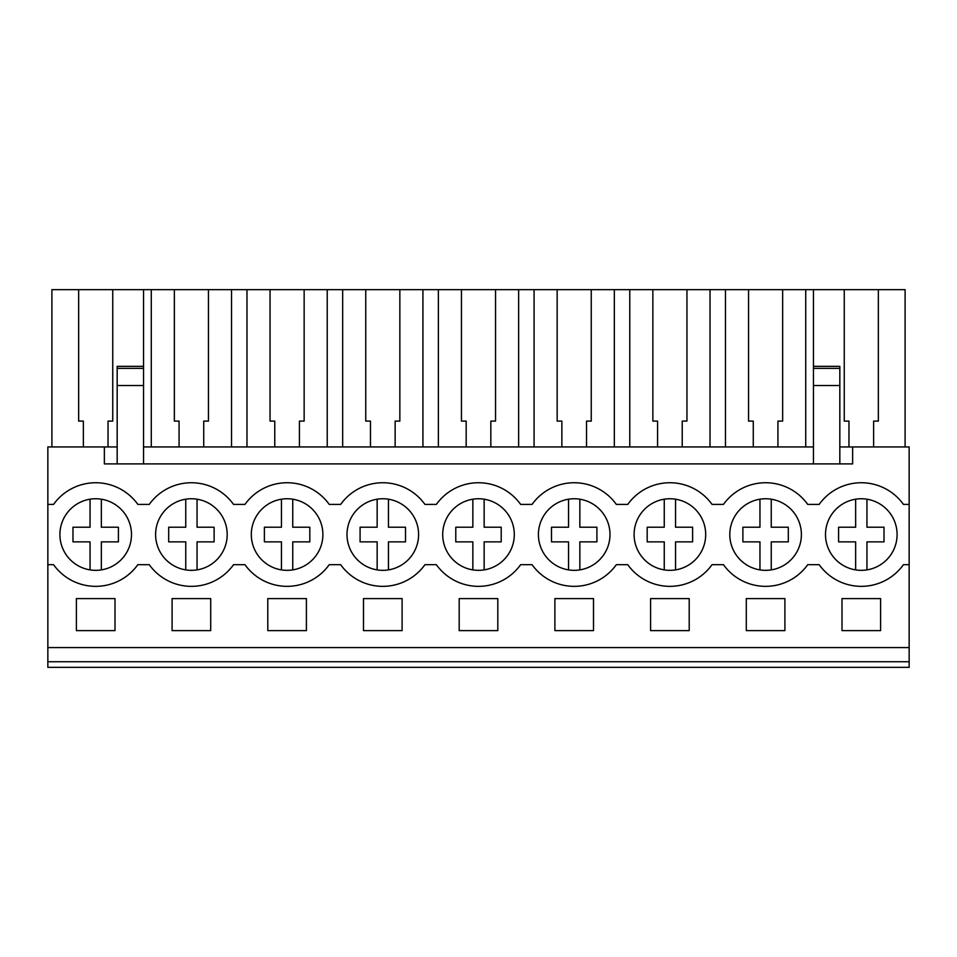 <?xml version="1.0" encoding="UTF-8"?>
<svg xmlns="http://www.w3.org/2000/svg" width="957" height="957" viewBox="0 0 957 957"><rect width="100%" height="100%" fill="white"/><g stroke="black" fill="none" stroke-linecap="round" stroke-linejoin="round"><path stroke-width="1.44" d="M47.85 661.73L47.85 446.943L104.361 446.943L104.361 463.906L852.639 463.906L852.639 446.943L909.15 446.943L909.15 667.352L47.85 667.352L47.85 661.73L909.15 661.73M47.85 504.399L53.568 504.399A51.81 51.81 0 0 1 137.832 504.399L149.268 504.399A51.81 51.81 0 0 1 233.532 504.399L244.968 504.399A51.81 51.81 0 0 1 329.232 504.399L340.668 504.399A51.81 51.81 0 0 1 424.932 504.399L436.368 504.399A51.81 51.81 0 0 1 520.632 504.399L532.068 504.399A51.81 51.81 0 0 1 616.332 504.399L627.768 504.399A51.81 51.81 0 0 1 712.032 504.399L723.468 504.399A51.81 51.81 0 0 1 807.732 504.399L819.168 504.399A51.81 51.81 0 0 1 903.432 504.399L909.15 504.399M104.361 446.943L117.173 446.943M143.55 446.943L813.45 446.943M839.827 446.943L852.639 446.943M47.85 647.578L909.15 647.578M76.393 598.592L115.007 598.592L115.007 630.627L76.393 630.627L76.393 598.592M267.793 598.592L267.793 630.627L306.407 630.627L306.407 598.592L267.793 598.592M784.907 630.627L746.293 630.627L746.293 598.592L784.907 598.592L784.907 630.627M363.493 598.592L363.493 630.627L402.107 630.627L402.107 598.592L363.493 598.592M593.507 630.627L554.893 630.627L554.893 598.592L593.507 598.592L593.507 630.627M172.093 598.592L210.707 598.592L210.707 630.627L172.093 630.627L172.093 598.592M497.807 630.627L459.193 630.627L459.193 598.592L497.807 598.592L497.807 630.627M689.207 630.627L650.593 630.627L650.593 598.592L689.207 598.592L689.207 630.627M841.993 598.592L841.993 630.627L880.607 630.627L880.607 598.592L841.993 598.592M47.85 564.69L53.568 564.69A51.81 51.81 0 0 0 137.832 564.69L149.268 564.69A51.81 51.81 0 0 0 233.532 564.69L244.968 564.69A51.81 51.81 0 0 0 329.232 564.69L340.668 564.69A51.81 51.81 0 0 0 424.932 564.69L436.368 564.69A51.81 51.81 0 0 0 520.632 564.69L532.068 564.69A51.81 51.81 0 0 0 616.332 564.69L627.768 564.69A51.81 51.81 0 0 0 712.032 564.69L723.468 564.69A51.81 51.81 0 0 0 807.732 564.69L819.168 564.69A51.81 51.81 0 0 0 903.432 564.69L909.15 564.69M123.908 512.509A35.792 35.792 0 0 1 117.735 562.752A35.792 35.792 0 0 1 67.492 556.579A35.792 35.792 0 0 1 73.665 506.337A35.792 35.792 0 0 1 123.908 512.509M737.392 556.579A35.792 35.792 0 0 1 743.565 506.337A35.792 35.792 0 0 1 793.808 512.509A35.792 35.792 0 0 1 787.635 562.752A35.792 35.792 0 0 1 737.392 556.579M450.292 556.579A35.792 35.792 0 0 1 456.465 506.337A35.792 35.792 0 0 1 506.708 512.509A35.792 35.792 0 0 1 500.535 562.752A35.792 35.792 0 0 1 450.292 556.579M163.192 556.579A35.792 35.792 0 0 1 169.365 506.337A35.792 35.792 0 0 1 219.608 512.509A35.792 35.792 0 0 1 213.435 562.752A35.792 35.792 0 0 1 163.192 556.579M602.408 512.509A35.792 35.792 0 0 1 596.235 562.752A35.792 35.792 0 0 1 545.992 556.579A35.792 35.792 0 0 1 552.165 506.337A35.792 35.792 0 0 1 602.408 512.509M698.108 512.509A35.792 35.792 0 0 1 691.935 562.752A35.792 35.792 0 0 1 641.692 556.579A35.792 35.792 0 0 1 647.865 506.337A35.792 35.792 0 0 1 698.108 512.509M833.092 556.579A35.792 35.792 0 0 1 839.265 506.337A35.792 35.792 0 0 1 889.508 512.509A35.792 35.792 0 0 1 883.335 562.752A35.792 35.792 0 0 1 833.092 556.579A35.792 35.792 0 0 0 855.654 569.894L855.654 541.865L838.583 541.865L838.583 527.223L855.654 527.223L855.654 499.195M258.892 556.579A35.792 35.792 0 0 1 265.065 506.337A35.792 35.792 0 0 1 315.308 512.509A35.792 35.792 0 0 1 309.135 562.752A35.792 35.792 0 0 1 258.892 556.579A35.792 35.792 0 0 0 281.454 569.894L281.454 541.865L264.383 541.865L264.383 527.223L281.454 527.223L281.454 499.195M354.592 556.579A35.792 35.792 0 0 1 360.765 506.337A35.792 35.792 0 0 1 411.008 512.509A35.792 35.792 0 0 1 404.835 562.752A35.792 35.792 0 0 1 354.592 556.579M117.173 368.373L143.55 368.373L143.55 366.352L117.173 366.352L117.173 463.906M83.367 446.943L83.367 421.104L78.653 421.104L78.653 289.648L51.905 289.648L51.905 446.943M78.653 289.648L905.095 289.648L905.095 446.943M108.033 446.943L108.033 421.104L112.747 421.104L112.747 289.648M143.55 366.352L143.55 289.648M117.173 385.527L143.55 385.527L143.55 463.906M143.55 368.373L143.55 385.527M839.827 368.373L839.827 385.527L813.45 385.527L813.45 368.373L839.827 368.373L839.827 366.352L813.45 366.352L813.45 289.648M839.827 385.527L839.827 463.906M844.253 289.648L844.253 421.104L848.967 421.104L848.967 446.943M873.633 446.943L873.633 421.104L878.347 421.104L878.347 289.648M813.45 385.527L813.45 463.906M813.45 368.373L813.45 366.352M151.278 446.943L151.278 289.648M179.067 446.943L179.067 421.104L174.353 421.104L174.353 289.648M203.733 446.943L203.733 421.104L208.447 421.104L208.447 289.648M231.522 446.943L231.522 289.648M246.978 446.943L246.978 289.648M274.767 446.943L274.767 421.104L270.053 421.104L270.053 289.648M299.433 446.943L299.433 421.104L304.147 421.104L304.147 289.648M327.222 446.943L327.222 289.648M342.678 446.943L342.678 289.648M370.467 446.943L370.467 421.104L365.753 421.104L365.753 289.648M395.133 446.943L395.133 421.104L399.847 421.104L399.847 289.648M422.922 446.943L422.922 289.648M438.378 446.943L438.378 289.648M466.167 446.943L466.167 421.104L461.453 421.104L461.453 289.648M490.833 446.943L490.833 421.104L495.547 421.104L495.547 289.648M518.622 446.943L518.622 289.648M534.078 446.943L534.078 289.648M561.867 446.943L561.867 421.104L557.153 421.104L557.153 289.648M586.533 446.943L586.533 421.104L591.247 421.104L591.247 289.648M614.322 446.943L614.322 289.648M629.778 446.943L629.778 289.648M657.567 446.943L657.567 421.104L652.853 421.104L652.853 289.648M682.233 446.943L682.233 421.104L686.947 421.104L686.947 289.648M710.022 446.943L710.022 289.648M725.478 446.943L725.478 289.648M753.267 446.943L753.267 421.104L748.553 421.104L748.553 289.648M777.933 446.943L777.933 421.104L782.647 421.104L782.647 289.648M805.722 446.943L805.722 289.648M90.054 569.894L90.054 541.865L72.983 541.865L72.983 527.223L90.054 527.223L90.054 499.195A35.792 35.792 0 0 0 67.492 512.509M101.346 499.195L101.346 527.223L118.417 527.223L118.417 541.865L101.346 541.865L101.346 569.894M185.754 569.894L185.754 541.865L168.683 541.865L168.683 527.223L185.754 527.223L185.754 499.195M197.046 499.195L197.046 527.223L214.117 527.223L214.117 541.865L197.046 541.865L197.046 569.894M258.892 512.509A35.792 35.792 0 0 0 253.784 547.643M292.746 499.195L292.746 527.223L309.817 527.223L309.817 541.865L292.746 541.865L292.746 569.894M354.592 512.509A35.792 35.792 0 0 0 377.154 569.894L377.154 541.865L360.083 541.865L360.083 527.223L377.154 527.223L377.154 499.195M388.446 499.195L388.446 527.223L405.517 527.223L405.517 541.865L388.446 541.865L388.446 569.894M450.292 512.509A35.792 35.792 0 0 0 472.854 569.894L472.854 541.865L455.783 541.865L455.783 527.223L472.854 527.223L472.854 499.195M484.146 499.195L484.146 527.223L501.217 527.223L501.217 541.865L484.146 541.865L484.146 569.894M568.554 569.894L568.554 541.865L551.483 541.865L551.483 527.223L568.554 527.223L568.554 499.195M579.846 499.195L579.846 527.223L596.917 527.223L596.917 541.865L579.846 541.865L579.846 569.894M664.254 569.894L664.254 541.865L647.183 541.865L647.183 527.223L664.254 527.223L664.254 499.195M675.546 499.195L675.546 527.223L692.617 527.223L692.617 541.865L675.546 541.865L675.546 569.894M759.954 569.894L759.954 541.865L742.883 541.865L742.883 527.223L759.954 527.223L759.954 499.195M771.246 499.195L771.246 527.223L788.317 527.223L788.317 541.865L771.246 541.865L771.246 569.894M866.946 499.195L866.946 527.223L884.017 527.223L884.017 541.865L866.946 541.865L866.946 569.894"/></g></svg>
